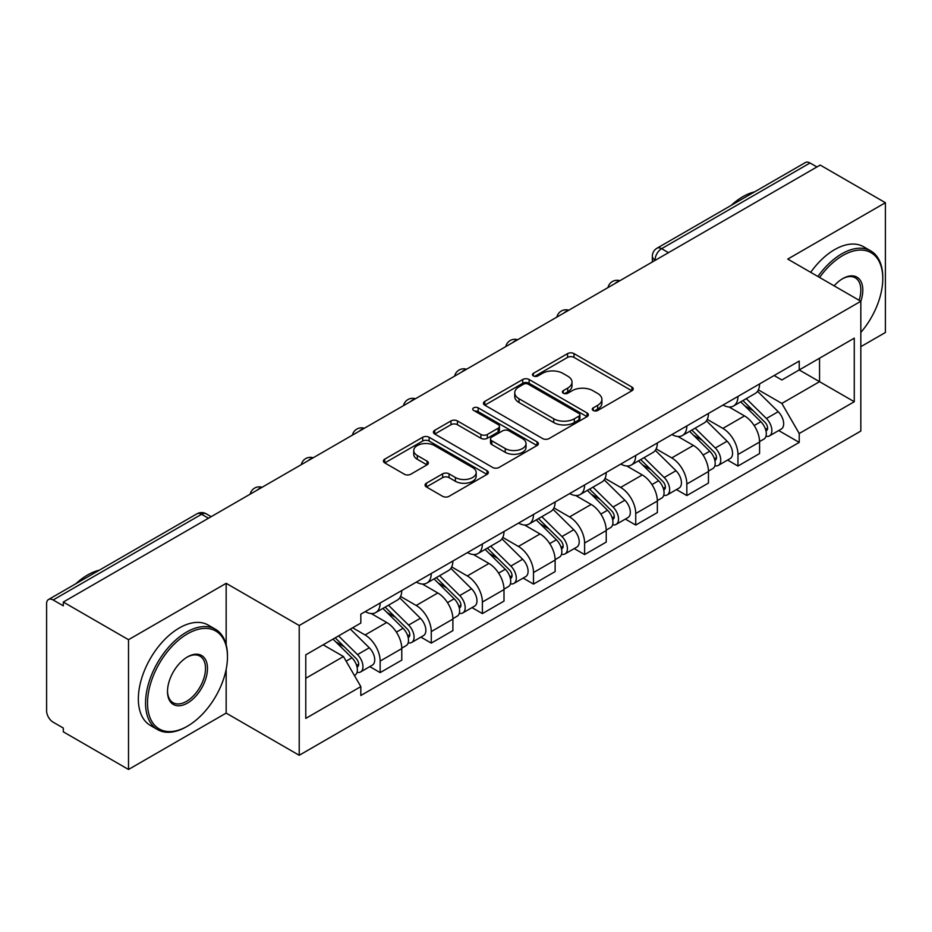 <?xml version="1.0" encoding="UTF-8"?>
<svg xmlns="http://www.w3.org/2000/svg" width="932" height="932" viewBox="0 0 932 932"><rect width="100%" height="100%" fill="white"/><g stroke="black" fill="none" stroke-linecap="round" stroke-linejoin="round"><path stroke-width="1.4" d="M593.218 410.476A3.18 1.841 0 0 0 597.727 410.476L631.896 390.753A4.543 2.621 0 0 0 633.224 388.889A4.543 2.621 0 0 0 631.896 387.036L574.007 353.612A4.543 2.621 0 0 0 567.576 353.612L533.407 373.336A3.18 1.841 0 0 0 532.475 374.641A3.18 1.841 0 0 0 533.407 375.945A3.18 1.841 0 0 0 537.904 375.945L542.331 373.382A14.551 8.4 0 0 1 562.905 373.382L567.739 376.178A14.551 8.4 0 0 1 572.003 382.12A14.551 8.4 0 0 1 567.739 388.062L563.312 390.613A3.18 1.841 0 0 0 562.38 391.906A3.18 1.841 0 0 0 563.312 393.211A3.18 1.841 0 0 0 567.809 393.211L572.236 390.659A14.551 8.4 0 0 1 592.822 390.659L597.645 393.444A14.551 8.4 0 0 1 601.909 399.385A14.551 8.4 0 0 1 597.645 405.327L593.218 407.878A3.18 1.841 0 0 0 592.286 409.183A3.18 1.841 0 0 0 593.218 410.476L593.218 407.878M426.378 483.219A4.543 2.621 0 0 0 425.05 485.071A4.543 2.621 0 0 0 426.378 486.935L442.63 496.313A4.543 2.621 0 0 0 449.061 496.313L487.005 474.4A4.543 2.621 0 0 0 488.345 472.547A4.543 2.621 0 0 0 487.005 470.683L429.116 437.259A4.543 2.621 0 0 0 422.685 437.259L384.73 459.173A4.543 2.621 0 0 0 383.402 461.025A4.543 2.621 0 0 0 384.73 462.889L404.348 474.213A4.543 2.621 0 0 0 410.791 474.213L427.031 464.835A4.543 2.621 0 0 0 428.359 462.983A4.543 2.621 0 0 0 427.031 461.119L417.303 455.503A12.163 7.025 0 0 1 413.738 450.54A12.163 7.025 0 0 1 421.241 444.051A12.163 7.025 0 0 1 434.51 445.578L472.617 467.573A12.163 7.025 0 0 1 476.182 472.547A12.163 7.025 0 0 1 468.668 479.036A12.163 7.025 0 0 1 455.41 477.51L449.061 473.84A4.543 2.621 0 0 0 442.63 473.84L426.378 483.219L426.378 486.935M299.219 625.512L226.161 583.327L128.511 639.702L63.306 602.049L820.195 165.069L885.4 202.71L787.761 259.084L860.83 301.269L299.219 625.512L299.219 755.281L860.83 431.05L860.83 301.269A28.263 16.322 -60 0 0 842.808 278.575L842.808 278.575A28.263 16.322 -60 0 0 834.14 285.856M542.645 438.564A4.543 2.621 0 0 0 549.076 438.564L587.032 416.651A4.543 2.621 0 0 0 588.36 414.798A4.543 2.621 0 0 0 587.032 412.934L529.143 379.51A4.543 2.621 0 0 0 522.712 379.51L484.757 401.424A4.543 2.621 0 0 0 483.428 403.288A4.543 2.621 0 0 0 484.757 405.14L542.645 438.564M474.936 411.163A3.18 1.841 0 0 1 478.163 411.618L478.163 407.832L537.018 441.815A4.543 2.621 0 0 1 538.358 443.667A4.543 2.621 0 0 1 537.018 445.531L499.074 467.433A4.543 2.621 0 0 1 492.632 467.433L434.743 434.009L434.743 430.304A4.543 2.621 0 0 0 433.415 432.157A4.543 2.621 0 0 0 434.743 434.009M434.743 430.304L450.983 420.926A4.543 2.621 0 0 1 457.426 420.926L480.9 434.475A4.543 2.621 0 0 0 487.331 434.475L498.107 428.254A4.543 2.621 0 0 0 499.435 426.402A4.543 2.621 0 0 0 498.107 424.549L473.666 410.43A3.18 1.841 0 0 1 472.734 409.136A3.18 1.841 0 0 1 474.691 407.435A3.18 1.841 0 0 1 478.163 407.832M128.511 639.702L128.511 769.471L63.306 731.83L63.306 728.043L53.159 722.183M860.83 346.669L885.4 332.491L885.4 202.71M128.511 769.471L226.161 713.096L299.219 755.281M208.465 518.25L201.58 514.278L53.147 599.975A9.262 5.347 -120 0 0 48.522 599.509A9.262 5.347 -120 0 0 46.6 603.761L46.6 710.825A9.262 5.347 -120 0 0 53.147 722.183M63.306 602.049L63.306 605.835L53.159 599.975M668.489 252.654L661.615 248.681A9.262 5.347 60 0 0 656.978 248.227L805.411 162.529A9.262 5.347 60 0 1 810.036 162.984L661.615 248.681A9.262 5.347 120 0 0 655.056 260.028L655.056 260.412M816.921 166.956L810.036 162.984M737.958 396.426A21.32 12.302 60 0 1 733.542 405.991L755.165 393.514A21.32 12.302 -120 0 0 759.58 383.937M707.26 419.377L722.883 428.394A21.32 12.302 60 0 1 737.958 454.501L759.58 442.013A21.32 12.302 -120 0 0 744.505 415.905L729.034 406.969M759.58 442.013L759.58 453.558L737.958 466.047L727.589 460.058M733.542 405.991A21.32 12.302 60 0 1 723.046 405.036M737.958 454.501L737.958 466.047M686.837 425.936A21.32 12.302 60 0 1 682.422 435.5L704.056 423.023A21.32 12.302 -120 0 0 708.46 413.447M676.469 489.568L686.837 495.556L708.46 483.067L708.46 471.522A21.32 12.302 -120 0 0 693.396 445.426L677.913 436.479M682.422 435.5A21.32 12.302 60 0 1 671.937 434.545M656.151 448.886L671.762 457.903A21.32 12.302 60 0 1 686.837 484.011L686.837 495.556M635.729 455.445A21.32 12.302 60 0 1 631.313 465.01L652.936 452.533A21.32 12.302 -120 0 0 657.351 442.956M625.36 519.077L635.729 525.066L657.351 512.577L657.351 501.032A21.32 12.302 -120 0 0 642.276 474.936L626.805 466M631.313 465.01A21.32 12.302 60 0 1 620.817 464.054M605.031 478.396L620.654 487.413A21.32 12.302 60 0 1 635.729 513.52L635.729 525.066M584.609 484.955A21.32 12.302 60 0 1 580.193 494.531L601.827 482.042A21.32 12.302 -120 0 0 606.231 472.477M574.24 548.587L584.609 554.575L606.231 542.086L606.231 530.553A21.32 12.302 -120 0 0 591.168 504.445L575.685 495.509M580.193 494.531A21.32 12.302 60 0 1 569.708 493.564M553.923 507.905L569.534 516.922A21.32 12.302 60 0 1 584.609 543.03L584.609 554.575M533.5 514.464A21.32 12.302 60 0 1 529.085 524.04L550.707 511.552A21.32 12.302 -120 0 0 555.123 501.987M523.132 578.096L533.5 584.084L555.123 571.596L555.123 560.062A21.32 12.302 -120 0 0 540.047 533.954L524.576 525.019M529.085 524.04A21.32 12.302 60 0 1 518.588 523.073M502.802 537.426L518.425 546.443A21.32 12.302 60 0 1 533.5 572.539L533.5 584.084M482.38 543.973A21.32 12.302 60 0 1 477.965 553.55L499.599 541.061A21.32 12.302 -120 0 0 504.002 531.496M472.011 607.606L482.38 613.594L504.002 601.105L504.002 589.572A21.32 12.302 -120 0 0 488.939 563.464L473.456 554.528M477.965 553.55A21.32 12.302 60 0 1 467.48 552.583M451.694 566.936L467.305 575.953A21.32 12.302 60 0 1 482.38 602.049L482.38 613.594M431.271 573.495A21.32 12.302 60 0 1 426.856 583.059L448.478 570.57A21.32 12.302 -120 0 0 452.894 561.006M420.903 637.115L431.271 643.103L452.894 630.615L452.894 619.081A21.32 12.302 -120 0 0 437.819 592.973L422.347 584.038M426.856 583.059A21.32 12.302 60 0 1 416.359 582.092M400.574 596.445L416.196 605.462A21.32 12.302 60 0 1 431.271 631.57L431.271 643.103M380.151 603.004A21.32 12.302 60 0 1 375.736 612.569L397.37 600.08A21.32 12.302 -120 0 0 401.774 590.515M401.785 648.59A21.32 12.302 -120 0 0 386.71 622.483L371.227 613.547M401.774 660.136L401.774 648.59L380.151 661.079L380.151 672.613L401.785 660.136M375.736 612.569A21.32 12.302 60 0 1 365.251 611.602M369.783 666.625L380.151 672.613M352.634 627.784L365.088 634.972A21.32 12.302 60 0 1 380.151 661.079M774.166 375.526L781.855 379.965L854.271 338.165L819.543 358.214L819.543 381.666L781.855 403.428L758.38 389.867M305.778 678.286L343.454 656.536L360.824 686.616L305.778 718.397L305.778 654.835L360.824 623.054L360.824 614.165L799.225 361.045L799.225 369.946L854.271 401.727L799.225 433.508L781.855 403.428M854.271 338.165L854.271 401.727M360.824 686.616L360.824 695.505L799.225 442.397L799.225 433.508M226.161 583.327L226.161 644.664M226.161 669.397L226.161 713.096M343.454 656.536L323.136 644.804M778.698 430.549L799.225 442.397M594.5 410.93L597.645 409.113A14.551 8.4 0 0 0 601.909 403.172L601.909 399.385M572.003 382.12L572.003 385.895A14.551 8.4 0 0 1 567.739 391.836L564.582 393.654M631.838 390.788L574.007 357.399A4.543 2.621 0 0 0 567.576 357.399L534.677 376.388M586.974 416.686L529.143 383.297A4.543 2.621 0 0 0 522.712 383.297L484.815 405.175M578.993 416.091A3.18 1.841 0 0 0 579.925 414.798A3.18 1.841 0 0 0 578.993 413.493L528.176 384.159A3.18 1.841 0 0 0 523.668 384.159L519.008 386.85A14.551 8.4 0 0 0 514.744 392.791A14.551 8.4 0 0 0 519.008 398.733L553.748 418.783A14.551 8.4 0 0 0 574.333 418.783L578.993 416.091L578.993 419.878A3.18 1.841 0 0 0 579.925 418.585L579.925 414.798M514.744 392.791L514.744 396.578A14.551 8.4 0 0 0 519.008 402.519L519.008 398.733M578.993 419.878L574.333 422.569A14.551 8.4 0 0 1 553.748 422.569L519.008 402.519M434.801 434.044L450.983 424.701L450.983 420.926M499.435 426.402L499.435 430.188A4.543 2.621 0 0 1 498.107 432.04L487.331 438.261A4.543 2.621 0 0 1 480.9 438.261L457.426 424.701A4.543 2.621 0 0 0 450.983 424.701M478.163 411.618L536.96 445.566M505.26 448.548A12.163 7.025 0 0 0 518.518 450.063A12.163 7.025 0 0 0 526.032 443.574A12.163 7.025 0 0 0 522.468 438.611L509.035 430.852A4.543 2.621 0 0 0 502.604 430.852L491.828 437.073A4.543 2.621 0 0 0 490.5 438.937A4.543 2.621 0 0 0 491.828 440.789L505.26 448.548L505.26 452.323A12.163 7.025 0 0 0 518.518 453.849A12.163 7.025 0 0 0 526.032 447.36L526.032 443.574M490.5 438.937L490.5 442.723A4.543 2.621 0 0 0 491.828 444.576L491.828 440.789M505.26 452.323L491.828 444.576M476.182 472.547L476.182 476.322A12.163 7.025 0 0 1 468.668 482.811A12.163 7.025 0 0 1 455.41 481.296L449.061 477.627A4.543 2.621 0 0 0 442.63 477.627L426.448 486.97M413.738 450.54L413.738 454.327A12.163 7.025 0 0 0 417.303 459.29L417.303 455.503M426.973 464.87L417.303 459.29M486.947 474.435L429.116 441.046A4.543 2.621 0 0 0 422.685 441.046L384.8 462.924M740.707 401.855L760.838 421.718A11.58 6.687 60 0 1 763.902 439.089L759.58 441.582M744.726 405.816L753.254 410.744M742.944 400.562L764.986 422.324A5.557 3.215 60 0 1 766.453 430.654A5.557 3.215 60 0 1 765.953 430.864M746.276 398.64L766.407 418.503A11.58 6.687 60 0 1 769.471 435.873A11.58 6.687 60 0 1 765.964 436.246M757.541 391.312L778.208 411.699A11.58 6.687 60 0 1 781.261 429.07L769.471 435.873M689.587 431.365L709.73 451.228A11.58 6.687 60 0 1 712.782 468.598L708.46 471.091M693.606 435.326L702.146 440.253M691.824 430.083L713.877 451.834A5.557 3.215 60 0 1 715.345 460.163A5.557 3.215 60 0 1 714.832 460.373M695.156 428.149L715.298 448.012A11.58 6.687 60 0 1 718.351 465.383A11.58 6.687 60 0 1 714.856 465.755M706.433 420.821L727.088 441.209A11.58 6.687 60 0 1 730.152 458.579L718.351 465.383M638.478 460.874L658.609 480.749A11.58 6.687 60 0 1 661.673 498.107L657.351 500.612M642.498 464.835L651.025 469.763M640.715 459.593L662.757 481.343A5.557 3.215 60 0 1 664.225 489.684A5.557 3.215 60 0 1 663.724 489.882M644.047 457.659L664.178 477.522A11.58 6.687 60 0 1 667.242 494.892A11.58 6.687 60 0 1 663.735 495.265M655.312 450.331L675.98 470.718A11.58 6.687 60 0 1 679.032 488.088L667.242 494.892M860.83 332.444A56.537 32.643 120 0 0 882.779 278.575A56.537 32.643 120 0 0 842.808 255.496A56.537 32.643 120 0 0 819.601 277.468M817.912 276.489A57.924 33.447 -60 0 1 841.817 253.795A57.924 33.447 -60 0 1 870.779 250.918A57.924 33.447 -60 0 1 882.779 277.433L882.779 278.575M859.094 300.267A26.877 15.518 120 0 0 855.261 277.806A26.877 15.518 120 0 0 842.307 278.866M731.166 205.39A57.924 33.447 -60 0 1 742.874 196.664A57.924 33.447 -60 0 1 754.582 191.875M810.7 272.33A57.924 33.447 -60 0 1 834.618 249.625A57.924 33.447 -60 0 1 863.58 246.759L870.779 250.918M187.495 633.83A56.537 32.643 120 0 0 147.524 703.066A56.537 32.643 120 0 0 187.495 726.156L186.505 726.715A57.924 33.447 -60 0 1 157.543 729.581A57.924 33.447 -60 0 1 148.666 683.168A57.924 33.447 -60 0 1 186.505 632.129A57.924 33.447 -60 0 1 215.467 629.263A57.924 33.447 -60 0 1 227.466 655.779L227.466 656.909A56.537 32.643 120 0 0 187.495 633.83M187.495 656.909L187.495 656.909A28.263 16.322 -60 0 1 207.475 668.454A28.263 16.322 -60 0 1 187.495 703.066A28.263 16.322 -60 0 1 167.504 691.532A28.263 16.322 -60 0 1 187.495 656.909L187.495 656.909M167.515 690.95A26.877 15.518 120 0 0 173.072 702.705A26.877 15.518 120 0 0 186.505 701.365A26.877 15.518 120 0 0 204.061 677.681A26.877 15.518 120 0 0 199.949 656.151A26.877 15.518 120 0 0 186.994 657.211M75.853 583.735A57.924 33.447 -60 0 1 87.561 574.997A57.924 33.447 -60 0 1 99.27 570.221M157.543 729.581L150.343 725.422A57.924 33.447 -60 0 1 141.466 679.009A57.924 33.447 -60 0 1 179.305 627.97A57.924 33.447 -60 0 1 208.267 625.104L215.467 629.263M186.505 726.715L187.495 726.144A56.537 32.643 120 0 0 187.495 726.144A56.537 32.643 120 0 0 227.466 656.909M587.358 490.383L607.501 510.258A11.58 6.687 60 0 1 610.553 527.617L606.231 530.122M591.377 494.356L599.917 499.284M589.595 489.102L611.648 510.853A5.557 3.215 60 0 1 613.116 519.194A5.557 3.215 60 0 1 612.604 519.392M592.927 487.168L613.07 507.043A11.58 6.687 60 0 1 616.122 524.401A11.58 6.687 60 0 1 612.627 524.774M604.204 479.84L624.859 500.228A11.58 6.687 60 0 1 627.923 517.598L616.122 524.401M536.25 519.905L556.381 539.768A11.58 6.687 60 0 1 559.445 557.138L555.123 559.631M540.269 523.866L548.797 528.793M538.486 518.611L560.528 540.362A5.557 3.215 60 0 1 561.996 548.703A5.557 3.215 60 0 1 561.495 548.901M541.818 516.689L561.949 536.552A11.58 6.687 60 0 1 565.013 553.923A11.58 6.687 60 0 1 561.507 554.284M553.084 509.35L573.751 529.737A11.58 6.687 60 0 1 576.803 547.107L565.013 553.923M485.129 549.414L505.272 569.277A11.58 6.687 60 0 1 508.324 586.647L504.002 589.14M489.149 553.375L497.688 558.303M487.366 548.121L509.42 569.871A5.557 3.215 60 0 1 510.887 578.213A5.557 3.215 60 0 1 510.375 578.411M490.698 546.199L510.841 566.062A11.58 6.687 60 0 1 513.893 583.432A11.58 6.687 60 0 1 510.398 583.805M501.975 538.859L522.631 559.247A11.58 6.687 60 0 1 525.695 576.617L513.893 583.432M434.021 578.923L454.152 598.787A11.58 6.687 60 0 1 457.216 616.157L452.894 618.65M438.04 582.884L446.568 587.812M436.258 577.63L458.299 599.381A5.557 3.215 60 0 1 459.767 607.722A5.557 3.215 60 0 1 459.266 607.92M439.589 575.708L459.721 595.571A11.58 6.687 60 0 1 462.785 612.941A11.58 6.687 60 0 1 459.278 613.314M450.855 568.369L471.522 588.756A11.58 6.687 60 0 1 474.574 606.126L462.785 612.941M382.901 608.433L403.043 628.296A11.58 6.687 60 0 1 406.096 645.666L401.774 648.159M386.92 612.394L395.459 617.322M385.137 607.14L407.191 628.89A5.557 3.215 60 0 1 408.659 637.232A5.557 3.215 60 0 1 408.146 637.43M388.469 605.217L408.612 625.081A11.58 6.687 60 0 1 411.664 642.451A11.58 6.687 60 0 1 408.169 642.824M399.746 597.89L420.402 618.266A11.58 6.687 60 0 1 423.466 635.636L411.664 642.451M332.992 639.119L351.923 657.806A11.58 6.687 60 0 1 354.987 675.176L354.405 675.502M335.811 641.903L344.339 646.831M335.217 637.837L356.071 658.411A5.557 3.215 60 0 1 357.538 666.741A5.557 3.215 60 0 1 357.038 666.939M338.561 635.904L357.492 654.59A11.58 6.687 60 0 1 360.556 671.96A11.58 6.687 60 0 1 357.049 672.333M350.35 629.1L369.293 647.787A11.58 6.687 60 0 1 372.346 665.145L360.556 671.96M655.382 260.226L655.056 260.028A9.262 5.347 0 0 1 652.342 256.253L652.342 261.974M431.271 631.57L452.894 619.081M482.38 602.049L504.002 589.572M533.5 572.539L555.123 560.062M584.609 543.03L606.231 530.553M635.729 513.52L657.351 501.032M686.837 484.011L708.46 471.522M365.088 634.972L386.71 622.483M416.196 605.462L437.819 592.973M467.305 575.953L488.939 563.464M518.425 546.443L540.047 533.954M569.534 516.922L591.168 504.445M620.654 487.413L642.276 474.936M671.762 457.903L693.396 445.426M722.883 428.394L744.505 415.905M619.093 281.173A9.262 5.347 120 0 0 615.004 283.538M567.984 310.682A9.262 5.347 120 0 0 563.883 313.047M516.864 340.192A9.262 5.347 120 0 0 512.775 342.557M465.755 369.701A9.262 5.347 120 0 0 461.655 372.066M414.635 399.211A9.262 5.347 120 0 0 410.546 401.575M363.527 428.732A9.262 5.347 120 0 0 359.426 431.085M312.406 458.241A9.262 5.347 120 0 0 308.317 460.594M261.298 487.751A9.262 5.347 120 0 0 257.197 490.115M211.18 516.689L206.217 513.823A9.262 5.347 120 0 0 201.58 514.278A9.262 5.347 60 0 0 196.943 513.823L48.522 599.509M597.645 409.113L597.645 405.327M563.312 393.211L563.312 390.613M567.739 391.836L567.739 388.062M533.407 375.945L533.407 373.336M567.576 357.399L567.576 353.612M574.007 357.399L574.007 353.612M631.896 390.753L631.896 387.036M484.757 405.14L484.757 401.424M522.712 383.297L522.712 379.51M529.143 383.297L529.143 379.51M587.032 416.651L587.032 412.934M553.748 422.569L553.748 418.783M574.333 422.569L574.333 418.783M457.426 424.701L457.426 420.926M480.9 438.261L480.9 434.475M487.331 438.261L487.331 434.475M498.107 432.04L498.107 428.254M537.018 445.531L537.018 441.815M442.63 477.627L442.63 473.84M449.061 477.627L449.061 473.84M455.41 481.296L455.41 477.51M427.031 464.835L427.031 461.119M384.73 462.889L384.73 459.173M422.685 441.046L422.685 437.259M429.116 441.046L429.116 437.259M487.005 474.4L487.005 470.683M760.838 421.718L754.186 425.563M767.607 428.114L765.522 429.314M778.208 411.699L766.407 418.503M709.73 451.228L703.077 455.072M716.498 457.624L714.401 458.824M727.088 441.209L715.298 448.012M658.609 480.749L651.957 484.582M665.378 487.133L663.293 488.333M675.98 470.718L664.178 477.522M607.501 510.258L600.849 514.091M614.27 516.643L612.173 517.854M624.859 500.228L613.07 507.043M556.381 539.768L549.729 543.601M563.149 546.152L561.064 547.364M573.751 529.737L561.949 536.552M505.272 569.277L498.62 573.122M512.041 575.661L509.944 576.873M522.631 559.247L510.841 566.062M454.152 598.787L447.5 602.631M460.921 605.171L458.835 606.383M471.522 588.756L459.721 595.571M403.043 628.296L396.391 632.141M409.812 634.692L407.715 635.892M420.402 618.266L408.612 625.081M351.923 657.806L346.122 661.161M358.692 664.201L356.607 665.401M369.293 647.787L357.492 654.59M619.885 280.718A9.262 9.262 0 0 0 607.99 287.58M568.765 310.228A9.262 9.262 0 0 0 556.882 317.09M517.656 339.737A9.262 9.262 0 0 0 505.761 346.611M466.536 369.247A9.262 9.262 0 0 0 454.653 376.12M415.427 398.756A9.262 9.262 0 0 0 403.533 405.63M364.307 428.277A9.262 9.262 0 0 0 352.424 435.139M313.199 457.787A9.262 9.262 0 0 0 301.304 464.649M262.078 487.296A9.262 9.262 0 0 0 250.195 494.158M206.217 513.823A9.262 9.262 0 0 0 196.943 513.823M656.978 248.227A9.262 9.262 0 0 0 652.342 256.253"/></g></svg>
